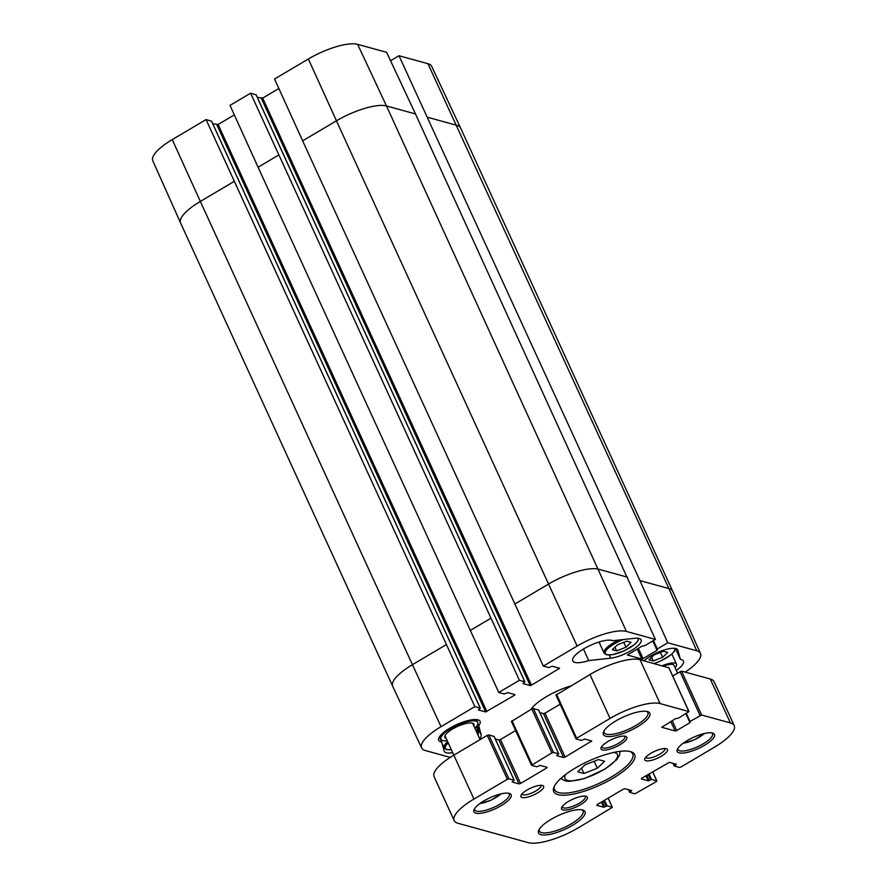 <?xml version="1.0" encoding="UTF-8"?>
<svg xmlns="http://www.w3.org/2000/svg" width="887" height="887" viewBox="0 0 887 887"><rect width="100%" height="100%" fill="white"/><g stroke="black" fill="none" stroke-linecap="round" stroke-linejoin="round"><path stroke-width="1.33" d="M662.644 657.289L653.298 660.981L648.974 659.795L654.052 654.928L663.409 651.235L667.734 652.433L662.644 657.289L660.416 652.422M653.298 660.981L651.601 657.278M626 647.211L616.653 650.892L612.329 649.705L617.407 644.838L626.765 641.157L631.089 642.343L626 647.211L623.772 642.332M616.653 650.892L614.957 647.188M583.945 773.486L577.803 771.79L585.032 764.838L598.426 759.571L604.579 761.268L597.339 768.22L583.945 773.486L581.528 768.209M594.146 761.257L597.339 768.22M663.487 666.137A12.44 3.703 -24.6 0 1 672.823 664.485A12.44 3.703 -24.6 0 1 673.987 665.317L677.524 673.033M446.205 738.505A15.977 4.757 -24.6 0 1 444.853 737.485A15.977 4.757 -24.6 0 1 454.964 727.695A15.977 4.757 -24.6 0 1 472.416 723.116A15.977 4.757 -24.6 0 1 473.913 724.18A15.977 4.757 -24.6 0 1 473.802 725.865M474.844 728.138A20.235 6.032 155.4 0 0 477.783 722.406A20.235 6.032 155.4 0 0 475.887 721.064A20.235 6.032 155.4 0 0 453.789 726.863A20.235 6.032 155.4 0 0 440.983 739.259A20.235 6.032 155.4 0 0 447.248 740.778M646.656 711.374A24.027 7.163 -24.6 0 1 647.854 712.56A24.027 7.163 -24.6 0 1 628.983 729.081A24.027 7.163 -24.6 0 1 604.158 732.573A24.027 7.163 -24.6 0 1 604.036 730.888M494.103 736.465L488.815 734.891L487.251 735.356L453.845 755.147A40.469 12.052 155.4 0 0 434.087 776.69L454.188 820.597A40.469 12.052 -24.6 0 1 473.946 799.054L507.353 779.274L508.916 778.808L514.138 780.238L512.098 782.001L519.028 783.908L520.591 783.443L546.569 768.053L547.068 767.299L540.15 765.392L536.823 766.8L531.49 765.281L551.902 752.886L553.466 752.42L558.688 753.85L556.648 755.624L563.567 757.52L565.13 757.066L591.74 741L584.688 739.004L581.373 740.423L576.151 738.982L576.65 738.228L610.056 718.437A40.469 12.052 -24.6 0 1 660.105 703.579L688.988 711.585L678.267 718.237L675.639 718.592L661.735 727.296L675.162 730.988L676.726 730.522L690.13 722.583L689.975 721.464L701.65 715.022L730.411 722.938A40.469 12.052 -24.6 0 1 734.214 725.633A40.469 12.052 -24.6 0 1 714.456 747.176L681.05 766.967L679.486 767.432L674.264 765.991L676.382 764.272L669.386 762.321L641.833 778.176L641.334 778.93L648.264 780.837L651.579 779.429L656.801 780.859L656.302 781.624L634.937 793.81L629.648 792.324L631.755 790.616L624.836 788.709L623.273 789.175L597.284 804.564L596.785 805.318L603.714 807.225L607.03 805.817L612.374 807.336L578.346 827.793A40.469 12.052 -24.6 0 1 528.297 842.65L457.991 823.291A40.469 12.052 -24.6 0 1 454.188 820.597M515.602 730.578L500.479 739.536L498.915 740.002L495.312 739.004M538.642 710.088L533.364 708.513L531.801 708.968L511.5 721.453M560.152 704.2L545.028 713.148L543.465 713.614L539.861 712.627M668.865 667.822L640.004 659.673A40.469 12.052 155.4 0 0 589.955 674.519L556.049 695.075M734.214 725.633L714.113 681.726A40.469 12.052 155.4 0 0 710.31 679.032L681.549 671.104L672.656 675.916M647.432 711.551A25.546 7.606 155.4 0 0 623.162 717.095A25.546 7.606 155.4 0 0 603.548 731.83A25.546 7.606 155.4 0 0 629.781 730.799A25.546 7.606 155.4 0 0 647.687 711.618A25.546 7.606 155.4 0 0 647.432 711.551M712.56 733.05A20.49 6.109 155.4 0 0 693.091 737.496A20.49 6.109 155.4 0 0 677.358 749.315A20.49 6.109 155.4 0 0 698.391 748.495A20.49 6.109 155.4 0 0 712.76 733.106A20.49 6.109 155.4 0 0 712.56 733.05M625.49 736.277A14.17 4.224 155.4 0 0 612.03 739.359A14.17 4.224 155.4 0 0 601.164 747.53A14.17 4.224 155.4 0 0 615.7 746.954A14.17 4.224 155.4 0 0 625.634 736.321A14.17 4.224 155.4 0 0 625.49 736.277M509.26 793.388A20.49 6.109 155.4 0 0 489.79 797.834A20.49 6.109 155.4 0 0 474.057 809.654A20.49 6.109 155.4 0 0 495.09 808.833A20.49 6.109 155.4 0 0 509.46 793.455A20.49 6.109 155.4 0 0 509.26 793.388M542.456 785.472A12.485 3.714 155.4 0 0 530.592 788.177A12.485 3.714 155.4 0 0 521.013 795.373A12.485 3.714 155.4 0 0 533.819 794.874A12.485 3.714 155.4 0 0 542.578 785.505A12.485 3.714 155.4 0 0 542.456 785.472M666.303 748.706A12.485 3.714 155.4 0 0 654.451 751.422A12.485 3.714 155.4 0 0 644.86 758.618A12.485 3.714 155.4 0 0 657.677 758.119A12.485 3.714 155.4 0 0 666.425 748.739A12.485 3.714 155.4 0 0 666.303 748.706M582.626 810.008A25.546 7.606 155.4 0 0 558.355 815.552A25.546 7.606 155.4 0 0 538.742 830.287A25.546 7.606 155.4 0 0 564.964 829.267A25.546 7.606 155.4 0 0 582.881 810.086A25.546 7.606 155.4 0 0 582.626 810.008M630.502 751.622A44.516 13.261 155.4 0 0 588.203 761.279A44.516 13.261 155.4 0 0 554.02 786.957A44.516 13.261 155.4 0 0 599.723 785.172A44.516 13.261 155.4 0 0 630.934 751.744A44.516 13.261 155.4 0 0 630.502 751.622M586.008 796.271A14.17 4.224 155.4 0 0 572.547 799.342A14.17 4.224 155.4 0 0 561.671 807.514A14.17 4.224 155.4 0 0 576.217 806.948A14.17 4.224 155.4 0 0 586.152 796.304A14.17 4.224 155.4 0 0 586.008 796.271M711.696 732.873A18.971 5.655 -24.6 0 1 712.494 733.726A18.971 5.655 -24.6 0 1 697.603 746.765A18.971 5.655 -24.6 0 1 678.001 749.526A18.971 5.655 -24.6 0 1 677.868 748.362M585.032 796.105A12.651 3.77 -24.6 0 1 585.353 796.526A12.651 3.77 -24.6 0 1 575.43 805.219A12.651 3.77 -24.6 0 1 562.358 807.059A12.651 3.77 -24.6 0 1 562.247 806.527M624.515 736.121A12.651 3.77 -24.6 0 1 624.836 736.543A12.651 3.77 -24.6 0 1 614.913 745.235A12.651 3.77 -24.6 0 1 601.841 747.065A12.651 3.77 -24.6 0 1 601.741 746.544M629.947 751.477A42.997 12.806 -24.6 0 1 632.697 753.895A42.997 12.806 -24.6 0 1 598.936 783.443A42.997 12.806 -24.6 0 1 554.497 789.696A42.997 12.806 -24.6 0 1 554.464 786.037M508.406 793.211A18.971 5.655 -24.6 0 1 509.205 794.076A18.971 5.655 -24.6 0 1 494.303 807.103A18.971 5.655 -24.6 0 1 474.7 809.864A18.971 5.655 -24.6 0 1 474.578 808.7M581.85 809.842A24.027 7.163 -24.6 0 1 583.047 811.028A24.027 7.163 -24.6 0 1 564.176 827.538A24.027 7.163 -24.6 0 1 539.34 831.03A24.027 7.163 -24.6 0 1 539.229 829.345M664.784 748.539A10.456 3.116 -24.6 0 1 664.829 748.628A10.456 3.116 -24.6 0 1 656.624 755.813A10.456 3.116 -24.6 0 1 645.814 757.332A10.456 3.116 -24.6 0 1 645.78 757.243M540.937 785.294A10.456 3.116 -24.6 0 1 540.981 785.383A10.456 3.116 -24.6 0 1 532.765 792.568A10.456 3.116 -24.6 0 1 521.966 794.098A10.456 3.116 -24.6 0 1 521.922 793.998M450.208 757.387L425.328 750.546A39.848 11.875 -24.6 0 1 421.602 747.918A39.848 11.875 -24.6 0 1 441.039 726.675L474.855 706.64L206.072 119.568L211.538 121.231M588.724 660.56A22.763 6.786 -24.6 0 1 572.736 660.904A22.763 6.786 -24.6 0 1 587.992 646.523A22.763 6.786 -24.6 0 1 612.751 640.702L634.737 638.296A20.235 6.032 -24.6 0 1 641.124 639.804A20.235 6.032 -24.6 0 1 631.655 650.326A20.235 6.032 -24.6 0 1 610.722 658.154L588.724 660.56L583.446 649.029M452.68 752.653A20.235 6.032 -24.6 0 1 444.287 751.444A20.235 6.032 -24.6 0 1 444.187 751.156L441.704 742.009L439.375 736.909M441.704 742.009A22.763 6.786 -24.6 0 1 438.688 740.312A22.763 6.786 -24.6 0 1 456.561 724.668A22.763 6.786 -24.6 0 1 480.078 721.353A22.763 6.786 -24.6 0 1 478.703 725.721L481.186 734.868A20.235 6.032 -24.6 0 1 479.679 738.705M478.703 725.721L477.871 723.892M644.128 660.804A20.235 6.032 -24.6 0 1 663.709 650.149A20.235 6.032 -24.6 0 1 677.768 649.883A20.235 6.032 -24.6 0 1 677.879 650.171L680.351 659.318L675.451 648.608M680.351 659.318A22.763 6.786 -24.6 0 1 683.378 661.015A22.763 6.786 -24.6 0 1 676.349 670.483M570.507 686.039A34.66 10.322 155.4 0 0 530.792 709.567A31.622 9.424 -24.6 0 1 530.836 709.511M390.546 60.715L398.973 55.726L639.915 580.597L667.756 642.809L696.738 650.781A39.848 11.875 -24.6 0 1 700.486 653.475A39.848 11.875 -24.6 0 1 685.13 672.091M667.756 642.809L657.334 648.985L657.067 650.337L643.042 658.653L641.8 659.019L627.419 655.016L641.944 646.179L644.982 645.581L655.404 639.405L415.471 113.935L386.61 52.322L357.638 44.35A39.848 11.875 155.4 0 0 308.366 58.974L274.549 79.01L302.633 140.845L543.332 666.093L577.149 646.058A39.848 11.875 -24.6 0 1 626.422 631.433L655.404 639.405M543.332 666.093L548.709 667.567L552.246 666.215L559.586 668.277L531.457 685.185L530.204 685.562L522.964 683.567L524.882 681.804L519.405 680.262L250.622 93.179L256.088 94.842M250.622 93.179L229.999 105.398L258.084 167.233L498.782 692.47L519.405 680.262M498.782 692.47L504.171 693.956L507.697 692.603L514.948 694.599L514.549 695.208L485.655 711.939L478.415 709.944L480.344 708.192L474.855 706.64M257.297 97.337L262.674 98.102L278.862 88.512M206.072 119.568L172.255 139.603A39.848 11.875 155.4 0 0 152.786 160.78L180.571 222.947A40.469 12.052 -24.6 0 1 180.571 222.947A40.469 12.052 -24.6 0 1 200.34 201.438L412.433 664.696L446.25 644.661M212.747 123.725L218.124 124.49L234.312 114.9M427.822 117.339L456.805 125.322A40.469 12.052 -24.6 0 1 460.586 127.983L431.681 66.337A39.848 11.875 155.4 0 0 427.944 63.709L398.973 55.726M675.062 667.667A15.179 4.524 155.4 0 0 676.482 664.175A15.179 4.524 155.4 0 0 675.051 663.166A15.179 4.524 155.4 0 0 662.179 665.771M674.497 648.308A17.962 5.355 -24.6 0 1 654.007 663.531M637.842 638.219A17.962 5.355 -24.6 0 1 627.264 649.251A17.962 5.355 -24.6 0 1 607.085 654.706A17.962 5.355 -24.6 0 1 608.105 648.319A17.962 5.355 -24.6 0 1 623.417 639.538M618.938 640.026A18.971 5.655 155.4 0 0 604.069 653.043L606.409 654.794L612.418 654.728L623.827 651.003L634.482 644.594L637.609 641.423L638.817 638.352M451.283 749.604A17.962 5.355 -24.6 0 1 447.037 749.493A17.962 5.355 -24.6 0 1 448.245 742.951M476.74 732.285A17.962 5.355 -24.6 0 1 477.982 735.001M478.137 735.334L478.536 732.041A18.971 5.655 155.4 0 0 475.975 730.622M447.658 741.687A18.971 5.655 155.4 0 0 444.032 747.841L446.372 749.593L451.328 749.692M704.234 733.56A15.678 4.668 -24.6 0 1 683.267 743.162M613.804 752.409A28.839 8.593 -24.6 0 1 604.136 769.395A28.839 8.593 -24.6 0 1 567.68 780.46A28.839 8.593 -24.6 0 1 565.718 774.429M498.915 740.002L519.028 783.908M500.479 739.536L520.591 783.443M546.104 767.033L546.569 768.053M511.999 720.699L532.1 764.605M531.801 708.968L551.902 752.886M533.364 708.513L553.466 752.42M538.586 709.944L558.688 753.85M543.465 713.614L563.567 757.52M545.028 713.148L565.13 757.066M590.653 740.645L591.119 741.665M556.548 694.31L576.65 738.228M589.955 674.519L610.056 718.437M640.004 659.673L660.105 703.579M668.765 667.589L688.866 711.496M670.794 721.464L675.162 730.988M672.191 720.632L676.726 730.522M689.842 721.974L690.13 722.583M685.917 713.702L689.62 721.785M686.316 713.47L689.975 721.464M679.985 671.57L700.087 715.487M681.549 671.104L701.65 715.022M710.31 679.032L730.411 722.938M673.045 763.33L674.198 765.858M673.621 763.485L674.563 765.536M675.728 764.062L676.005 764.683M645.924 775.748L648.264 780.837M646.767 775.249L649.195 780.56M648.209 774.395L650.637 779.706M649.051 773.896L651.579 779.429M652.632 771.779L656.801 780.859M628.495 789.718L629.659 792.235M629.083 789.873L630.014 791.925M631.178 790.45L631.455 791.071M601.386 802.136L603.714 807.225M602.218 801.637L604.646 806.948M603.659 800.784L606.098 806.095M604.502 800.285L607.03 805.817M608.094 798.167L612.252 807.248M453.845 755.147L473.946 799.054M487.251 735.356L507.353 779.274M488.815 734.891L508.916 778.808M494.037 736.332L514.138 780.238M610.722 658.154L609.302 655.072M481.186 734.868L476.995 725.71M514.549 695.208L514.172 694.388M480.244 708.125L211.461 121.042M558.721 668L559.087 668.82M531.457 685.185L262.674 98.102M524.794 681.737L255.999 94.665M514.726 604.102L548.543 584.067L577.149 646.058M421.602 747.918L392.686 686.261A40.469 12.052 -24.6 0 1 392.675 686.228A40.469 12.052 -24.6 0 1 412.433 664.696L441.039 726.675M470.177 630.491L490.799 618.272M641.8 659.019L637.199 648.985M643.042 658.653L638.318 648.319M657.067 650.337L652.777 640.957M656.857 649.406L652.943 640.869M657.334 648.985L653.475 640.547M302.633 140.845L336.45 120.82L548.543 584.067A40.469 12.052 -24.6 0 1 598.581 569.221L627.564 577.193M308.366 58.974L336.45 120.82A40.469 12.052 -24.6 0 1 386.488 105.963L626.422 631.433M639.915 580.597L668.898 588.569L696.738 650.781M427.944 63.709L668.898 588.569A40.469 12.052 -24.6 0 1 672.701 591.263A40.469 12.052 -24.6 0 1 672.712 591.296L700.486 653.475M172.255 139.603L200.34 201.438L234.157 181.403M258.084 167.233L278.706 155.014M357.638 44.35L386.488 105.963L415.471 113.935M460.586 127.983A40.469 12.052 -24.6 0 1 460.597 128.016L672.701 591.263M530.204 685.562L261.421 98.479M485.655 711.939L216.871 124.867M486.908 711.574L218.124 124.49M500.944 793.898A15.678 4.668 -24.6 0 1 479.967 803.5M654.096 663.554L660.471 661.081L671.126 654.684L674.253 651.513L675.462 648.441M604.069 653.043L599.024 642.022M478.536 732.041L476.131 726.808M444.032 747.841L442.203 743.849M682.968 743.384L694.288 739.869L704.6 733.471M560.839 778.442L564.997 780.848L569.41 781.38L584.256 778.62L604.956 769.129L616.653 759.771L619.592 754.97L620.035 751.333M444.964 735.8L453.822 755.159M472.56 723.16L480.089 739.603M439.686 736.432L440.983 739.259M476.485 719.59L477.783 722.406M511.389 721.375L531.49 765.281M538.653 709.999L558.755 753.906M555.927 694.987L576.029 738.893M668.876 667.678L688.988 711.585M685.884 713.725L689.609 721.874M672.989 763.319L674.198 765.936M652.699 771.734L656.912 780.948M628.439 789.696L629.648 792.324M608.149 798.123L612.374 807.336M494.103 736.376L514.216 780.294M656.846 649.517L652.887 640.891M180.582 222.981L392.675 686.228M524.882 681.804L256.099 94.732M480.344 708.192L211.549 121.109M671.847 654.063L676.482 664.175M479.667 803.722L490.999 800.207L501.299 793.81"/></g></svg>
